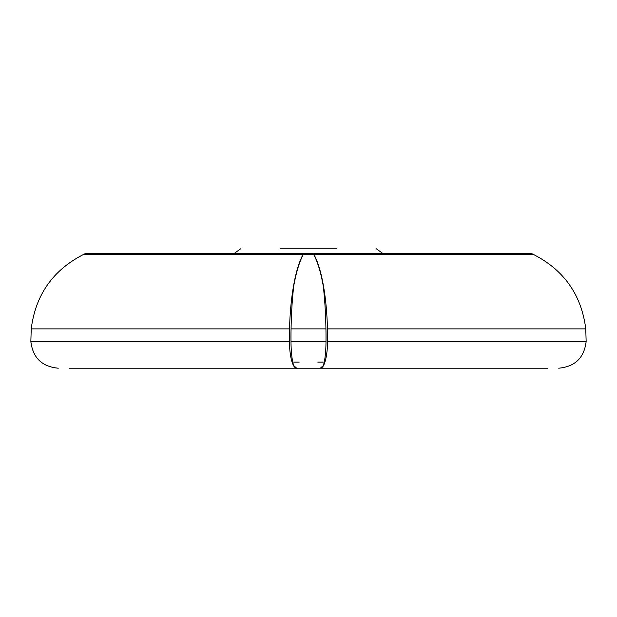 <?xml version="1.0" encoding="UTF-8"?>
<svg xmlns="http://www.w3.org/2000/svg" width="617" height="617" viewBox="0 0 617 617"><rect width="100%" height="100%" fill="white"/><g stroke="black" fill="none" stroke-linecap="round" stroke-linejoin="round"><path stroke-width="0.93" d="M317.817 362.102L323.262 362.102M303.672 253.34A61.461 15.903 90 0 0 303.001 254.628A91.717 23.739 90 0 0 289.543 328.884A61.461 15.903 90 0 0 289.442 341.463L30.85 341.463L31.236 328.884C35.524 295.003 52.854 270.246 83.233 254.628L85.848 253.34L303.965 253.34L303.279 254.628C299.376 261.778 296.199 272.244 293.738 286.041A91.717 15.926 90 0 0 291.07 328.884L325.93 328.884A61.461 10.674 90 0 1 326 341.463A27.418 4.759 90 0 1 323.262 365.611L320.354 368.195A27.418 7.095 90 0 0 320.462 368.202L547.788 368.202M289.442 341.463A27.418 7.095 90 0 0 296.538 368.202A27.418 7.095 90 0 0 296.646 368.195L293.738 365.611A27.418 4.759 90 0 1 291 341.463L326 341.463M336.867 248.798L280.133 248.798M376.339 248.798L382.625 253.34M303.279 254.628L313.721 254.628L313.328 253.34A61.461 15.903 90 0 1 313.999 254.628A91.717 23.739 90 0 1 327.457 328.884A61.461 15.903 90 0 1 327.558 341.463A27.418 7.095 90 0 1 320.462 368.202L69.212 368.202M327.558 341.463L586.15 341.463C584.214 357.752 575.083 366.668 558.74 368.202M327.457 328.884L585.764 328.884C581.476 295.003 564.146 270.246 533.767 254.628L531.152 253.34L313.328 253.34M313.999 254.628L533.767 254.628M293.738 362.102L299.183 362.102M303.965 253.34L313.035 253.34M313.721 254.628C317.639 261.816 320.817 272.29 323.262 286.041A91.717 15.926 90 0 1 325.93 328.884M291.07 328.884A61.461 10.674 90 0 0 291 341.463M31.236 328.884L289.543 328.884M83.233 254.628L303.001 254.628M82.462 368.202L69.721 368.202M81.182 368.202L535.818 368.202M234.375 253.34L240.661 248.798M547.279 368.202L534.538 368.202M586.15 341.463L585.764 328.884M30.85 341.463C32.786 357.752 41.917 366.668 58.26 368.202"/></g></svg>
